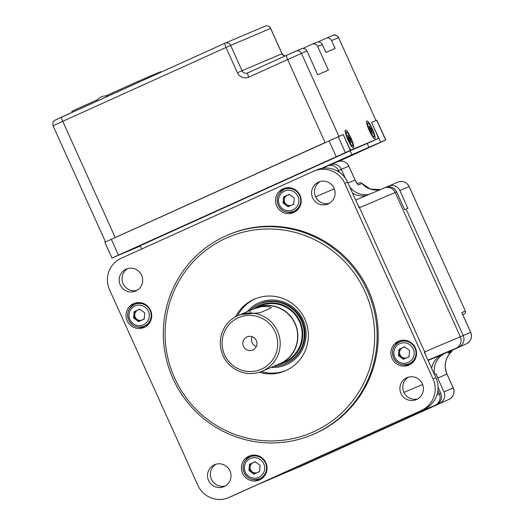 <?xml version="1.0" encoding="UTF-8"?>
<svg xmlns="http://www.w3.org/2000/svg" width="524" height="524" viewBox="0 0 524 524"><rect width="100%" height="100%" fill="white"/><g stroke="black" fill="none" stroke-linecap="round" stroke-linejoin="round"><path stroke-width="0.79" d="M425.37 354.434A8.672 8.535 -113 0 0 424.663 351.918L359.529 207.668A8.672 8.535 -113 0 0 358.115 205.474A8.672 8.535 67 0 1 359.529 207.668L424.663 351.918A8.672 8.535 67 0 1 425.37 354.434M438.044 387.282L440.736 393.255A8.672 8.535 -113 0 1 436.531 404.679L303.396 465.148A8.672 8.535 -113 0 0 303.573 465.076L295.903 468.338A8.672 8.535 -113 0 0 296.08 468.26A8.672 8.535 -113 0 1 295.903 468.338L293.047 469.55A8.672 8.535 -113 0 0 293.23 469.471L435.103 405.281A8.672 8.535 -113 0 0 439.315 393.865A8.672 8.535 67 0 1 435.103 405.281L293.23 469.471A8.672 8.535 67 0 1 293.047 469.55L257.369 484.707A8.672 8.535 -113 0 0 257.546 484.628L399.426 420.445A8.672 8.535 -113 0 0 399.779 420.274A8.672 8.535 67 0 1 399.426 420.445L257.546 484.628A8.672 8.535 67 0 1 257.369 484.707L257.101 484.824M434.52 374.693L434.573 374.667A19.512 19.198 67 0 1 445.38 353.117L458.991 346.967A8.672 8.535 -113 0 0 463.196 335.543L460.341 336.755A8.672 8.535 67 0 1 456.135 348.178A8.672 8.535 -113 0 0 460.341 336.755L395.207 192.504L460.341 336.755L424.302 352.069L435.903 377.758A23.849 23.462 -113 0 1 424.335 409.165L399.072 420.595L436.531 404.679M428.095 360.466L442.531 354.335A19.512 19.198 67 0 0 431.638 368.313A19.512 19.198 67 0 1 442.531 354.335L456.135 348.178L427.951 360.152M440.736 393.255L439.315 393.865L437.868 390.655L439.315 393.865L436.951 394.867M330.002 164.975A8.672 8.535 -113 0 1 341.347 169.363L345.342 178.212L341.347 169.363A8.672 8.535 -113 0 0 330.179 164.896L327.33 166.108A8.672 8.535 67 0 1 338.491 170.575A8.672 8.535 -113 0 0 327.153 166.187M347.982 183.027L355.089 180.007L348.84 166.173L338.491 170.575L339.198 172.134L338.491 170.575L337.417 171.027M366.387 195.544A19.512 19.198 67 0 1 352.58 193.218A19.512 19.198 67 0 0 366.387 195.544M422.22 411.15L439.747 403.31A8.672 8.535 67 0 0 443.952 391.893L437.704 378.059A19.512 19.198 -113 0 1 436.361 373.907L434.573 374.667A19.512 19.198 67 0 1 445.38 353.117L458.991 346.967A8.672 8.535 -113 0 0 463.196 335.543L406.093 209.076L404.666 209.685L396.635 191.902A8.672 8.535 -113 0 0 385.468 187.435L384.04 188.044A8.672 8.535 67 0 1 395.207 192.504A8.672 8.535 -113 0 0 383.863 188.123M365.104 291.875A106.234 104.525 -113 0 0 226.152 238.132A106.234 104.525 -113 0 0 174.636 378.046A106.234 104.525 -113 0 0 313.588 431.783A106.234 104.525 -113 0 0 365.104 291.875M173.051 378.773A108.403 106.66 67 0 1 227.835 235.034A108.403 106.66 67 0 1 367.403 290.846A108.403 106.66 67 0 1 312.625 434.579A108.403 106.66 67 0 1 173.051 378.773M127.221 320.806A13.008 12.799 -113 0 0 143.969 327.507A13.008 12.799 -113 0 0 150.545 310.254A13.008 12.799 -113 0 0 133.797 303.56A13.008 12.799 -113 0 0 127.221 320.806M138.631 327.159A13.008 12.799 -113 0 0 145.155 326.924M276.698 205.925A13.008 12.799 -113 0 0 293.447 212.62A13.008 12.799 -113 0 0 300.023 195.373A13.008 12.799 -113 0 0 283.274 188.673A13.008 12.799 -113 0 0 276.698 205.925M288.108 212.272A13.008 12.799 -113 0 0 294.632 212.043M242.573 473.336A13.008 12.799 -113 0 0 259.321 480.03A13.008 12.799 -113 0 0 265.897 462.784A13.008 12.799 -113 0 0 249.149 456.083A13.008 12.799 -113 0 0 242.573 473.336M253.989 479.689A13.008 12.799 -113 0 0 260.513 479.453M392.05 358.449A13.008 12.799 -113 0 0 408.799 365.143A13.008 12.799 -113 0 0 415.375 347.897A13.008 12.799 -113 0 0 398.626 341.203A13.008 12.799 -113 0 0 392.05 358.449M403.46 364.802A13.008 12.799 -113 0 0 409.984 364.566M286.019 370.488A39.025 38.396 67 0 1 261.293 371.568M235.676 316.673A39.025 38.396 67 0 1 254.612 299.04A39.025 38.396 67 0 1 304.857 319.129A39.025 38.396 67 0 1 285.135 370.874A39.025 38.396 67 0 1 259.301 372.263M408.465 377.156A11.928 11.731 -113 0 0 417.713 398.908M400.971 393.472A11.928 11.731 -113 0 0 416.325 399.616A11.928 11.731 -113 0 0 422.351 383.804A11.928 11.731 -113 0 0 406.997 377.666A11.928 11.731 -113 0 0 400.971 393.472M320.144 181.54A11.928 11.731 -113 0 0 329.386 203.299M312.651 197.862A11.928 11.731 -113 0 0 327.998 204A11.928 11.731 -113 0 0 334.03 188.188A11.928 11.731 -113 0 0 318.677 182.051A11.928 11.731 -113 0 0 312.651 197.862M127.738 268.583A11.928 11.731 -113 0 0 136.987 290.342M120.245 284.905A11.928 11.731 -113 0 0 135.598 291.043A11.928 11.731 -113 0 0 141.624 275.231A11.928 11.731 -113 0 0 126.271 269.094A11.928 11.731 -113 0 0 120.245 284.905M216.065 464.199A11.928 11.731 -113 0 0 225.307 485.958M208.572 480.521A11.928 11.731 -113 0 0 223.925 486.658A11.928 11.731 -113 0 0 229.951 470.847A11.928 11.731 -113 0 0 214.598 464.709A11.928 11.731 -113 0 0 208.572 480.521M312.625 434.579L313.693 434.127A108.403 106.66 -113 0 0 368.477 290.388A108.403 106.66 -113 0 0 228.903 234.582L227.835 235.034M237.562 315.723A39.025 38.396 67 0 1 255.509 298.673M421.479 410.377A23.849 23.462 -113 0 0 433.047 378.97L344.72 183.341A23.849 23.462 -113 0 0 314.014 171.066A23.849 23.462 -113 0 0 313.529 171.282L121.116 258.325A23.849 23.462 -113 0 0 109.549 289.739L197.876 485.362A23.849 23.462 -113 0 0 228.582 497.636A23.849 23.462 -113 0 0 229.073 497.427L424.335 409.165M396.635 191.902L359.169 207.818L347.576 182.129A23.849 23.462 -113 0 0 316.869 169.855L314.014 171.066M228.582 497.636L231.438 496.425A23.849 23.462 -113 0 0 231.922 496.215L257.546 484.628L296.08 468.26L422.252 411.229M399.864 340.751A13.008 12.799 -113 0 0 395.168 345.283M250.387 455.631A13.008 12.799 -113 0 0 245.691 460.17M284.512 188.221A13.008 12.799 -113 0 0 279.816 192.753M135.035 303.108A13.008 12.799 -113 0 0 130.338 307.64M371.025 193.572A19.512 19.198 -113 0 1 370.809 193.618L369.027 194.378A19.512 19.198 67 0 1 349.646 186.714A19.512 19.198 67 0 0 369.027 194.378L367.599 194.98A19.512 19.198 67 0 0 367.815 194.941M461.958 312.939L470.716 332.347C472.425 337.351 471.011 341.163 466.484 343.783A2.168 0.386 -114.3 0 1 466.478 343.783L452.874 349.934A2.168 0.386 -114.3 0 1 452.874 349.934L448 353.13A19.512 19.198 67 0 1 452.874 349.934L466.478 343.783A8.672 8.535 -113 0 0 470.683 332.36L462.076 313.3M470.716 332.347L463.196 335.543L406.093 209.076L407.875 208.323L399.845 190.54L409.126 186.596A8.672 8.535 -113 0 0 397.958 182.129C402.858 180.577 406.591 182.064 409.152 186.583L465.364 311.073L409.126 186.596M386.385 187.107L388.507 186.151A8.672 8.535 67 0 1 399.845 190.54M436.361 373.907L434.534 374.732M358.108 184.71L358.298 184.979A19.512 19.198 67 0 1 355.089 180.007L358.108 184.71M361.894 183.492L358.298 184.979M451.596 351.584A2.168 0.367 -132.1 0 1 451.583 351.604L451.583 351.604A2.168 0.367 -132.1 0 1 451.564 351.611L448 353.13M322.994 456.286L449.022 399.373A8.672 8.535 -113 0 0 453.227 387.95L446.979 374.116A19.512 19.198 67 0 1 451.564 351.611A2.168 2.135 67 0 0 452.258 350.229M277.458 340.148A28.185 27.733 -113 0 0 246.306 315.527A28.185 27.733 -113 0 0 222.32 346.75A28.185 27.733 -113 0 0 253.478 371.372A28.185 27.733 -113 0 0 277.458 340.148M220.558 346.855A30.353 29.861 67 0 1 238.381 315.363A30.353 29.861 67 0 1 279.94 339.742A30.353 29.861 67 0 1 262.118 371.234A30.353 29.861 67 0 1 220.558 346.855M277.956 364.678A31.224 30.72 -113 0 0 302.551 330.389A31.224 30.72 -113 0 0 254.088 308.512M249.562 310.732A32.521 31.997 67 0 1 259.511 304.025A32.521 31.997 67 0 1 304.038 330.146A32.521 31.997 67 0 1 284.945 363.892A32.521 31.997 67 0 1 273.521 366.387M242.894 344.288A7.153 7.041 -113 0 0 252.686 350.032A7.153 7.041 -113 0 0 256.891 342.611A7.153 7.041 -113 0 0 247.092 336.866A7.153 7.041 -113 0 0 242.894 344.288M252.123 336.703A7.153 7.041 -113 0 0 256.295 346.528M238.381 315.363L240.09 314.636L260.094 312.73L271.301 307.857M271.157 308.027C271.53 306.959 268.504 306.474 262.085 306.56L253.433 308.964L242.147 313.883M276.312 365.202A30.569 30.078 -113 0 0 279.685 364.003L283.969 362.182A30.569 30.078 -113 0 0 301.916 330.467A30.569 30.078 -113 0 0 260.055 305.911L255.778 307.732A30.569 30.078 -113 0 0 252.483 309.383M279.685 364.003A30.569 30.078 -113 0 0 297.632 332.288A30.569 30.078 -113 0 0 255.778 307.732M262.118 371.234L279.6 363.807A30.353 29.861 -113 0 0 297.422 332.314A30.353 29.861 -113 0 0 255.863 307.935L253.433 308.964M144.264 318.454A5.423 5.332 67 0 1 142.764 319.732M141.866 320.138A5.423 5.332 67 0 1 134.773 314.452L135.061 311.348L139.764 309.219M149.098 323.511A11.928 11.731 67 0 1 145.973 325.476L144.1 326.275C137.38 328.404 132.251 326.36 128.721 320.144C126.363 313.123 128.373 307.85 134.773 304.32A11.928 11.731 67 0 1 150.126 310.463A11.928 11.731 67 0 1 144.1 326.275A11.928 11.731 67 0 1 128.747 320.131A11.928 11.731 67 0 1 134.773 304.32L136.646 303.527A11.928 11.731 67 0 1 140.229 302.643M139.502 321.212L134.485 317.557L134.773 314.452A5.423 5.332 67 0 1 140.314 309.618M138.591 321.618L133.561 317.95L134.131 311.741L139.744 309.199L144.781 312.874L144.205 319.083L138.591 321.618M134.485 317.557L133.561 317.95M135.061 311.348L134.131 311.741M293.741 203.567A5.423 5.332 67 0 1 292.241 204.845M291.344 205.251A5.423 5.332 67 0 1 284.25 199.565L284.539 196.461L289.241 194.332M298.575 208.624A11.928 11.731 67 0 1 295.451 210.589L293.578 211.388C286.857 213.517 281.729 211.473 278.198 205.257C275.834 198.242 277.851 192.963 284.25 189.439A11.928 11.731 67 0 1 299.604 195.576A11.928 11.731 67 0 1 293.578 211.388A11.928 11.731 67 0 1 278.224 205.251A11.928 11.731 67 0 1 284.25 189.439L286.124 188.64A11.928 11.731 67 0 1 289.707 187.756M288.979 206.325L283.962 202.67L284.25 199.565A5.423 5.332 67 0 1 289.792 194.732M288.069 206.738L283.032 203.063L283.608 196.854L289.222 194.319L294.259 197.987L293.682 204.196L288.069 206.738M283.962 202.67L283.032 203.063M284.539 196.461L283.608 196.854M409.093 356.097A5.423 5.332 67 0 1 407.6 357.375M406.696 357.781A5.423 5.332 67 0 1 399.602 352.089L399.891 348.984L404.594 346.855M413.927 361.147A11.928 11.731 67 0 1 410.803 363.119L408.93 363.911C402.209 366.04 397.081 363.997 393.55 357.781C391.192 350.766 393.21 345.493 399.602 341.962A11.928 11.731 67 0 1 414.956 348.1A11.928 11.731 67 0 1 408.93 363.911A11.928 11.731 67 0 1 393.576 357.774A11.928 11.731 67 0 1 399.602 341.962L401.476 341.17A11.928 11.731 67 0 1 405.065 340.286M404.332 358.848L399.314 355.193L399.602 352.089A5.423 5.332 67 0 1 405.144 347.255M403.428 359.261L398.391 355.593L398.961 349.384L404.574 346.842L409.611 350.517L409.034 356.72L403.428 359.261M399.314 355.193L398.391 355.593M399.891 348.984L398.961 349.384M259.616 470.984A5.423 5.332 67 0 1 258.122 472.262M257.219 472.668A5.423 5.332 67 0 1 250.125 466.976L250.413 463.871L255.116 461.742M264.45 476.034A11.928 11.731 67 0 1 261.325 478.006L259.452 478.798C252.732 480.927 247.603 478.884 244.073 472.668C241.715 465.653 243.732 460.38 250.125 456.849A11.928 11.731 67 0 1 265.478 462.987A11.928 11.731 67 0 1 259.452 478.798A11.928 11.731 67 0 1 244.099 472.661A11.928 11.731 67 0 1 250.125 456.849L251.998 456.05A11.928 11.731 67 0 1 255.588 455.173M254.854 473.735L249.837 470.08L250.125 466.976A5.423 5.332 67 0 1 255.666 462.142M253.95 474.148L248.913 470.473L249.489 464.264L255.096 461.729L260.133 465.397L259.557 471.607L253.95 474.148M249.837 470.08L248.913 470.473M250.413 463.871L249.489 464.264M142.364 244.4L148.2 241.793L142.364 244.4M338.301 160.94L344.13 158.333L338.301 160.94M321.173 163.508L327.002 160.901L321.173 163.508M371.752 122.426L376.874 120.251L385.795 140.013L380.673 142.187L371.575 122.505L376.036 120.612L338.563 37.617L331.6 40.571A4.336 4.264 -113 0 0 325.928 38.376L318.002 41.966M338.707 161.353L385.795 140.013M380.673 142.187L351.886 154.737L350.104 150.788L140.196 245.749L111.992 258.05L350.346 150.362L343.207 134.557L348.742 146.334A4.336 0.773 65.7 0 0 351.237 149.982L377.994 138.618A4.336 0.773 65.7 0 0 378.001 138.611A4.336 0.773 65.7 0 0 376.926 134.36L371.575 122.505M111.992 258.05L104.859 242.245L343.207 134.557M350.104 150.788L338.681 155.641L350.346 150.362M140.321 246.018L118.011 255.496L140.196 245.749L141.677 249.024M351.886 154.737L321.69 168.401M369.014 147.467L367.219 143.491M373.966 136.797A7.591 1.356 -114.3 0 1 369.597 130.365A7.591 1.356 -114.3 0 1 367.73 122.957A7.591 1.356 -114.3 0 1 367.756 122.95A7.591 1.356 -114.3 0 1 372.125 129.382A7.591 1.356 -114.3 0 1 373.985 136.784A7.591 1.356 -114.3 0 1 373.966 136.797L372.99 137.236M371.902 130.391L371.555 130.509L372.407 133.679L370.835 130.745L370.494 130.856L369.034 126.16L371.902 130.391M369.879 129.48L371.228 128.891M372.348 133.548L372.682 133.581M347.818 138.618A7.591 1.356 -114.3 0 1 346.325 132.055A7.591 1.356 -114.3 0 1 351.087 139.319A7.591 1.356 -114.3 0 1 352.58 145.882A7.591 1.356 -114.3 0 1 347.818 138.618M350.87 142.692L348.244 138.028L348.709 138.113L347.681 135.172L350.661 139.908L350.196 139.823L351.224 142.764L350.87 142.692M348.624 138.925L350.019 138.408M72.286 112.287L71.84 111.298L97.556 99.665M105.835 95.918L137.917 81.403L149.333 76.55L149.661 77.277L149.333 76.55L160.75 71.703L160.96 72.168M137.917 81.403L138.362 82.386M347.844 139.653A9.76 1.742 65.7 0 0 353.117 147.84A9.76 1.742 65.7 0 0 351.06 138.284A9.76 1.742 65.7 0 0 345.211 130.358A9.76 1.742 65.7 0 0 347.844 139.653M369.256 130.555A9.76 1.742 65.7 0 0 374.522 138.742A9.76 1.742 65.7 0 0 372.466 129.192A9.76 1.742 65.7 0 0 366.617 121.26A9.76 1.742 65.7 0 0 369.256 130.555M302.767 48.477L312.016 44.291A4.336 4.264 -113 0 1 312.108 44.252L316.745 42.28A4.336 4.264 67 0 1 322.326 44.514L317.688 46.485A4.336 4.264 -113 0 0 312.108 44.252M322.326 44.514L325.895 52.42L335.17 48.477L331.6 40.571M301.313 48.837A4.336 4.264 67 0 1 306.985 51.031L317.688 74.742L328.397 70.196L317.688 46.485M306.985 51.031L301.451 53.383L338.923 136.378L343.384 134.478M237.438 72.764L226.014 47.474L62.762 121.332L115.221 237.523L325.122 142.561L287.65 59.566L248.782 77.152A4.336 0.773 -114.3 0 1 247.708 72.901L286.576 55.315A4.336 0.773 -114.3 0 1 286.582 55.315L295.785 51.188A4.336 4.264 67 0 1 301.451 53.383L287.65 59.566A4.336 0.773 -114.3 0 1 286.576 55.315L247.623 72.934A4.336 4.264 67 0 1 242.036 70.707L281.997 53.723L270.581 28.434L230.619 45.411L242.036 70.707L237.438 72.764A8.672 8.535 -113 0 0 248.782 77.152M326.02 38.337L332.976 35.383A4.336 4.264 -113 0 1 338.563 37.617L376.036 120.612M351.237 149.982L339.578 155.261L366.341 143.89A4.336 0.773 -114.3 0 1 366.335 143.89L377.994 138.618M315.572 196.801L334.299 188.843M422.626 384.465L403.899 392.424M433.047 378.97L435.903 377.758M344.72 183.341L347.576 182.129M229.073 497.427L231.922 496.215M303.632 324.592A32.521 31.997 -113 0 0 260.218 303.724C276.941 296.001 298.772 306.481 303.612 324.598C307.418 342.316 301.431 355.311 285.659 363.584A32.521 31.997 -113 0 0 303.638 324.598M247.177 311.747A33.824 33.281 67 0 1 279.416 300.776A33.824 33.281 67 0 1 304.647 324.317A33.824 33.281 67 0 1 271.085 367.422M357.361 183.78L359.431 182.902A2.168 2.168 0 0 1 361.907 183.459L370.324 189.046L380.306 189.629A19.512 19.198 67 0 1 361.868 183.466A2.168 2.135 67 0 0 359.392 182.922M348.84 166.173L348.84 166.18A8.672 8.535 -113 0 0 337.672 161.713L330.179 164.896M303.579 465.07A2.168 0.386 -114.3 0 1 303.573 465.076L323.007 456.28L303.396 465.148M439.747 403.31L326.576 454.767A2.168 0.386 -114.3 0 1 326.576 454.767L326.576 454.767A2.168 2.135 -113 0 1 326.531 454.786A2.168 2.168 0 0 0 326.576 454.767M443.952 391.893L453.26 387.937C454.963 392.941 453.555 396.753 449.022 399.373A2.168 0.386 -114.3 0 0 449.022 399.367M437.704 378.059L447.011 374.103L453.26 387.937M461.762 312.599L465.332 311.086A2.168 2.135 67 0 1 464.284 313.942L462.712 314.61M464.284 313.942L462.725 314.642L464.284 313.942A2.168 0.386 -114.3 0 1 464.284 313.942L464.284 313.942A2.168 2.168 0 0 0 465.364 311.073L465.332 311.086M446.985 374.123L447.011 374.103C443.697 365.523 445.217 358.023 451.583 351.604A2.168 2.168 0 0 0 452.291 350.215M326.491 454.806A2.168 2.135 -113 0 0 326.531 454.786L322.987 456.293M249.948 310.568L250.203 312.553M148.403 311.236A10.297 10.133 -113 0 0 134.93 306.023A10.297 10.133 -113 0 0 129.939 319.588A10.297 10.133 -113 0 0 143.406 324.795A10.297 10.133 -113 0 0 148.403 311.236M297.881 196.349A10.297 10.133 -113 0 0 284.408 191.142A10.297 10.133 -113 0 0 279.416 204.701A10.297 10.133 -113 0 0 292.883 209.914A10.297 10.133 -113 0 0 297.881 196.349M413.233 348.873A10.297 10.133 -113 0 0 399.76 343.665A10.297 10.133 -113 0 0 394.769 357.23A10.297 10.133 -113 0 0 408.235 362.438A10.297 10.133 -113 0 0 413.233 348.873M263.755 463.76A10.297 10.133 -113 0 0 250.282 458.552A10.297 10.133 -113 0 0 245.291 472.111A10.297 10.133 -113 0 0 258.758 477.325A10.297 10.133 -113 0 0 263.755 463.76M376.743 120.304L385.671 140.065M111.33 239.278L118.47 255.09M329.013 140.799L336.146 156.611M338.216 136.679L345.349 152.484M370.887 129.002L369.865 129.461M370.94 130.784L371.549 130.509L370.94 130.784M369.833 129.389L370.16 129.238L369.833 129.389M349.593 138.316L348.565 138.775M349.691 140.059L350.176 139.843M61.681 117.081L55.341 119.989M105.494 241.937L53.042 125.773L62.762 121.332A4.336 0.773 65.7 0 1 61.688 117.081A4.336 0.773 65.7 0 0 61.688 117.081L224.94 43.223M284.814 56.114L281.997 53.723A4.336 4.264 -113 0 0 284.774 56.127M270.581 28.434L270.646 28.407A4.336 4.336 0 0 0 264.993 26.2A4.336 4.264 67 0 1 270.581 28.434M230.619 45.411A4.336 4.264 -113 0 0 224.947 43.217L224.947 43.217A4.336 0.773 -114.3 0 0 226.014 47.474L230.619 45.411M264.908 26.239A4.336 4.264 67 0 1 264.993 26.2L225.038 43.178A4.336 4.336 0 0 0 224.947 43.217L54.706 120.31C53.887 121.928 52.518 119.616 53.042 125.773M327.33 166.108L322.103 168.328M384.04 188.044L355.685 200.096M388.684 186.072L397.958 182.129M355.115 179.994L348.873 166.16C346.305 161.647 342.572 160.161 337.672 161.713M452.88 349.934L466.484 343.783M285.659 363.584L284.945 363.892M367.73 122.957L366.735 123.409M346.325 132.055L345.323 132.507M352.58 145.882L351.584 146.334M349.685 140.052L350.196 139.823M366.341 143.89L378.001 138.611M286.576 55.315L301.398 48.797M282.063 53.697L270.646 28.407M332.976 35.383C334.037 35.848 334.22 32.737 338.753 37.538M107.957 96.147A10.84 10.84 0 0 0 96.324 101.407"/></g></svg>
